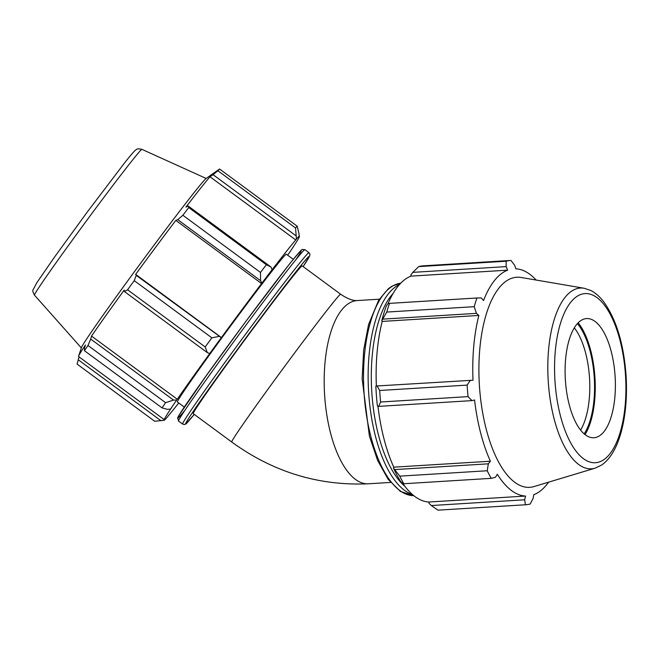 <?xml version="1.0" encoding="UTF-8"?>
<svg xmlns="http://www.w3.org/2000/svg" width="659" height="659" viewBox="0 0 659 659"><rect width="100%" height="100%" fill="white"/><g stroke="black" fill="none" stroke-linecap="round" stroke-linejoin="round"><path stroke-width="0.99" d="M402.147 483.022L403.802 483.739A122.385 51.105 -93.5 0 1 399.766 476.144L393.439 468.014A115.045 48.041 86.5 0 0 400.433 481.185L402.147 483.022M393.439 468.014L393.769 467.173A113.818 47.53 -93.5 0 1 377.969 406.232M375.852 386.158A115.045 48.041 86.5 0 0 377.434 406.133L378.661 406.372L380.597 402.006A122.385 51.105 -93.5 0 1 379.683 390.49L377.047 385.968L375.852 386.158M376.363 386.075A113.818 47.53 -93.5 0 1 382.212 321.411L381.767 320.694L386.767 312.069A122.385 51.105 -93.5 0 1 389.502 303.371L387.937 303.708L386.512 305.611A115.045 48.041 86.5 0 0 381.767 320.694M388.036 303.684A113.818 47.53 -93.5 0 1 411.018 276.121L410.878 274.918L412.814 272.365L418.687 266.607A122.385 51.105 -93.5 0 1 423.21 265.841L510.659 260.445A122.385 51.105 86.5 0 0 506.145 261.211L418.687 266.607M437.996 510.157L525.445 504.769A122.385 51.105 86.5 0 0 525.717 504.753L438.26 510.14A122.385 51.105 -93.5 0 1 437.996 510.157L431.299 505.544L428.976 503.237L428.918 502.018A113.818 47.53 -93.5 0 1 402.69 483.261M393.769 467.173L490.403 461.218L488.344 463.821L395.013 469.57M399.766 476.144L487.223 470.757L488.344 463.821M428.918 502.018L525.561 496.062L524.63 499.794L431.299 505.544M525.445 504.769L524.63 499.794M536.154 280.05A113.818 47.53 86.5 0 0 515.865 268.823L514.63 265.231L510.931 260.429A122.385 51.105 86.5 0 0 510.659 260.445M411.018 276.121L507.652 270.165A113.818 47.53 86.5 0 0 494.382 280.635A113.818 47.53 86.5 0 0 483.549 300.537L481.268 297.959L476.959 297.983A122.385 51.105 86.5 0 0 474.216 306.682L386.767 312.069M389.502 303.371L476.959 297.983M383.085 319.113L476.416 313.363L478.854 315.455A113.818 47.53 86.5 0 0 473.005 380.227L377.047 385.968M379.683 390.49L467.14 385.103L470.386 380.218M574.294 327.836A59.697 24.927 -93.5 0 1 580.595 430.055M584.179 433.861A63.28 26.426 86.5 0 0 594.278 377.912A63.28 26.426 86.5 0 0 577.383 323.627M585.052 434.578A64.936 27.118 86.5 0 0 578.165 322.803M412.814 272.365L506.153 266.615L506.145 261.211M506.153 266.615L507.652 270.165M584.088 288.247L521.08 277.472A105.251 43.955 86.5 0 0 498.888 288.148A105.251 43.955 86.5 0 0 482.619 412.542A105.251 43.955 86.5 0 0 533.963 486.573L595.176 468.145L601.716 464.99C610.374 458.895 616.898 447.766 621.297 431.62C625.737 414.808 627.319 396.034 626.05 375.3C623.744 344.072 616.387 319.689 603.974 302.168C600.044 296.904 595.662 293.016 590.826 290.504L584.088 288.247A90.555 37.818 86.5 0 0 565.002 297.423A90.555 37.818 86.5 0 0 554.062 418.597A90.555 37.818 86.5 0 0 595.176 468.145M476.416 313.363L474.216 306.682M467.14 385.103A122.385 51.105 86.5 0 0 468.055 396.619L380.597 402.006M378.661 406.372L472.001 400.623L468.055 396.619M472.001 400.623L474.571 399.988A113.818 47.53 86.5 0 0 490.403 461.218M487.223 470.757A122.385 51.105 86.5 0 0 491.252 478.343L403.802 483.739M525.561 496.062A113.818 47.53 86.5 0 1 497.314 474.241L495.486 477.264L491.252 478.343M525.717 504.753A122.385 51.105 86.5 0 0 530.231 503.987L533.106 498.41L533.774 494.72A113.818 47.53 86.5 0 0 548.609 482.166M382.212 321.411L478.854 315.455M576.427 324.763A59.697 24.927 86.5 0 0 567.193 395.318A59.697 24.927 86.5 0 0 596.321 437.312A59.697 24.927 86.5 0 0 604.048 431.554A59.697 24.927 86.5 0 0 614.155 366.659A59.697 24.927 86.5 0 0 589.014 318.709A59.697 24.927 86.5 0 0 576.427 324.763M219.101 336.411L211.852 337.828A122.385 3.023 126.4 0 0 205.188 346.972L207.305 352.606L209.743 353.521A115.045 2.842 -53.6 0 1 221.292 337.663L136.265 275.388L134.238 280.652L211.852 337.828M205.188 346.972L127.574 289.795L124.469 291.583L207.305 352.606M127.574 289.795A122.385 3.023 -53.6 0 1 134.238 280.652M270.973 267.01L266.36 264.737A122.385 3.023 126.4 0 0 260.486 272.447L260.56 280.676L261.895 283.082A115.045 2.842 -53.6 0 1 272.085 269.704L270.973 267.01L188.136 205.987L188.746 207.56L266.36 264.737M260.486 272.447L182.873 215.271L177.732 219.645L260.56 280.676M182.873 215.271A122.385 3.023 -53.6 0 1 188.746 207.56M298.766 232.536L297.193 226.202A122.385 3.023 126.4 0 0 295.545 227.965L296.443 239.011A115.045 2.842 -53.6 0 1 299.301 235.947L298.766 232.536M295.545 227.965L217.931 170.788L213.022 174.643L295.85 235.667M217.931 170.788A122.385 3.023 -53.6 0 1 219.579 169.025L297.193 226.202M170.541 409.058A115.045 2.842 -53.6 0 1 176.694 400.013L173.548 400.087L165.598 402.674A122.385 3.023 126.4 0 0 162.048 407.888L167.271 409.33L170.541 409.058L171.192 408.193A113.818 2.809 126.4 0 0 164.346 419.725L78.578 356.535A113.818 2.809 -53.6 0 1 78.602 356.148L81.444 347.631A105.251 2.603 -53.6 0 1 141.759 261.714A105.251 2.603 -53.6 0 1 205.938 178.647L213.228 173.408A113.818 2.809 -53.6 0 0 212.824 173.745L219.579 169.025M293.14 247.034L293.164 247.125A115.045 2.842 -53.6 0 1 287.678 255.206M178.746 402.97A113.818 2.809 126.4 0 1 167.946 416.216L167.254 417.163A115.045 2.842 -53.6 0 1 164.396 420.228L154.692 421.266L77.078 364.089L79.08 356.906M160.994 420.739L78.166 359.715M162.048 407.888L84.434 350.703L84.434 348.306L85.431 345.011A113.818 2.809 -53.6 0 0 78.602 356.148M84.434 350.703A122.385 3.023 -53.6 0 1 87.985 345.489L165.598 402.674M173.548 400.087L90.711 339.064L87.985 345.489M90.711 339.064L91.519 336.065A113.818 2.809 -53.6 0 1 124.213 290.059L124.469 291.583M136.265 275.388L135.647 274.375A113.818 2.809 -53.6 0 1 175.813 220.378L177.732 219.645M188.136 205.987L185.896 207.14A113.818 2.809 -53.6 0 1 209.999 176.777L213.022 174.643M293.164 247.125L292.505 247.982A113.818 2.809 126.4 0 0 299.359 236.457A113.818 2.809 126.4 0 0 298.585 236.927L299.301 235.947M296.443 239.011L295.759 239.958L209.999 176.777M261.895 283.082L261.574 283.559L175.813 220.378M209.743 353.521L209.974 353.249A113.818 2.809 126.4 0 0 177.279 399.247L91.519 336.065M164.346 419.725A113.818 2.809 126.4 0 0 165.121 419.248L164.396 420.228M193.268 413.671A91.79 2.265 -53.6 0 1 245.881 338.429A91.79 2.265 -53.6 0 1 302.151 265.874L340.637 294.227A91.79 2.265 -53.6 0 0 330.044 306.443A91.79 2.265 -53.6 0 0 253.872 408.844A91.79 2.265 -53.6 0 0 231.754 442.024L193.268 413.671M295.759 239.958A113.818 2.809 126.4 0 0 271.656 270.33L272.085 269.704M261.574 283.559A113.818 2.809 126.4 0 0 221.408 337.565L135.647 274.375M177.279 399.247L176.694 400.013M184.355 407.105L177.411 401.99A91.79 2.265 -53.6 0 1 230.024 326.74A91.79 2.265 -53.6 0 1 286.294 254.193L293.247 259.308M340.637 294.227C347.227 298.692 352.746 300.801 357.194 300.562A91.79 38.329 86.5 0 0 341.609 310.076A91.79 38.329 86.5 0 0 326.699 414.231A91.79 38.329 86.5 0 0 368.488 483.788C318.775 486.021 273.197 472.099 231.754 442.024M404.931 486.367A104.089 43.469 -93.5 0 1 378.488 435.129A104.089 43.469 -93.5 0 1 391.067 295.85A104.089 43.469 -93.5 0 1 393.044 293.527M399.403 284.622A106.478 44.466 86.5 0 0 388.349 293.848A106.478 44.466 86.5 0 0 375.482 436.316A106.478 44.466 86.5 0 0 412.328 494.423M383.744 294.128A106.478 44.466 -93.5 0 1 400.73 283.197L392.105 286.113L388.53 288.56L378.637 300.232L368.57 324.549L363.661 350.127L362.137 378.727L369.411 436.143L377.607 460.419L388.151 479.315L400.425 491.449L413.827 495.675A106.478 44.466 -93.5 0 1 370.877 436.604A106.478 44.466 -93.5 0 1 383.744 294.128M570.636 302.382A84.714 35.38 -93.5 0 1 620.07 340.579A84.714 35.38 -93.5 0 1 609.83 453.936A84.714 35.38 -93.5 0 1 560.405 415.738A84.714 35.38 -93.5 0 1 570.636 302.382M178.548 421.068A106.478 2.628 -53.6 0 1 239.588 333.784A106.478 2.628 -53.6 0 1 304.853 249.621L302.135 249.473L300.866 250.453L290.026 263.32L245.972 321.221L205.657 376.553L179.676 414.354L177.724 418.028L178.548 421.068L182.634 424.075A106.478 2.628 126.4 0 1 243.665 336.798A106.478 2.628 126.4 0 1 308.939 252.636L304.853 249.621M296.155 259.317A104.089 2.57 126.4 0 0 237.71 332.408A104.089 2.57 126.4 0 0 185.22 409.89M182.634 424.075L184.355 424.544L185.838 423.926L194.24 414.387A104.089 2.57 -53.6 0 1 245.634 338.248A104.089 2.57 -53.6 0 1 303.132 266.59L309.746 255.741L309.895 254.143L308.939 252.636M141.899 149.338C138.604 148.654 136.693 148.786 136.158 149.725C135.433 150.326 135.968 148.662 125.226 162.048L87.606 211.572L54.499 257.109L36.789 282.793L33.098 289.754C32.406 290.38 32.868 292.176 34.474 295.15A90.555 2.241 -53.6 0 1 56.303 262.422A90.555 2.241 -53.6 0 1 111.495 187.288A90.555 2.241 -53.6 0 1 141.899 149.338L206.185 178.474M368.488 483.788L390.573 482.429M357.194 300.562L379.287 299.194M34.474 295.15L81.345 347.911"/></g></svg>
